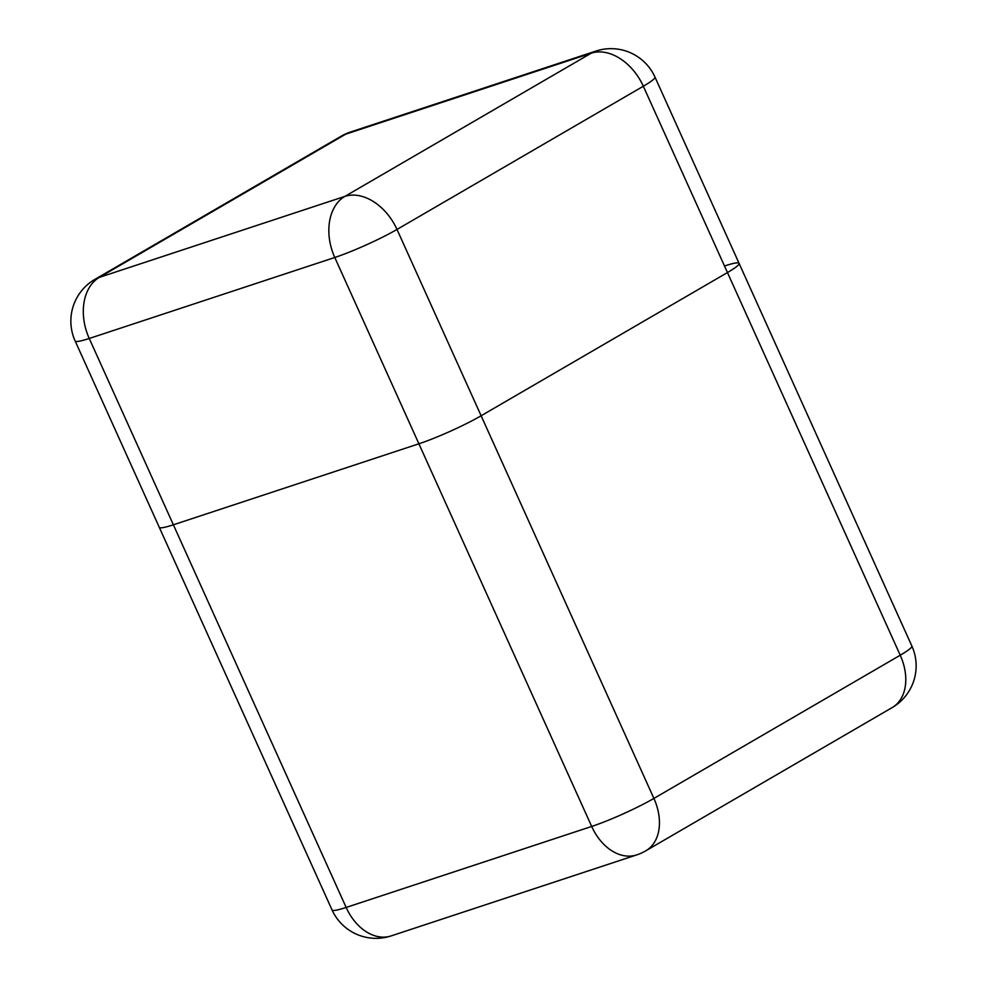 <?xml version="1.0" encoding="UTF-8"?>
<svg xmlns="http://www.w3.org/2000/svg" width="987" height="987" viewBox="0 0 987 987"><rect width="100%" height="100%" fill="white"/><g stroke="black" fill="none" stroke-linecap="round" stroke-linejoin="round"><path stroke-width="1.48" d="M159.252 527.268A48.252 5.034 -24.3 0 0 159.265 527.292A48.252 5.034 -24.3 0 0 173.367 524.8L418.907 443.792A48.252 5.034 -24.3 0 0 481.125 415.761L727.456 272.56A48.252 5.034 -24.3 0 0 739.09 263.369A48.252 5.034 -24.3 0 0 724.976 265.861M911.865 646.029A48.252 5.034 155.7 0 1 900.23 655.22L643.327 86.239L396.996 229.44L653.9 798.421L900.23 655.22A48.252 33.694 -120.2 0 1 892.137 707.605A48.252 48.252 0 0 0 911.865 646.029L739.09 263.369A48.252 5.034 155.7 0 1 727.456 272.56L481.125 415.761A48.252 5.034 155.7 0 1 418.907 443.792L173.367 524.8A48.252 5.034 155.7 0 1 159.265 527.292L332.039 909.94A48.252 48.252 0 0 0 391.136 935.91A48.252 34.187 71.7 0 1 346.153 907.448L591.682 826.452L334.778 257.484L89.249 338.479L346.153 907.448A48.252 5.034 155.7 0 1 332.039 909.94M636.677 854.915A48.252 48.252 0 0 0 645.806 850.806A48.252 33.694 59.8 0 0 653.9 798.421A48.252 5.034 155.7 0 1 591.682 826.452A48.252 34.187 71.7 0 0 636.677 854.915L391.136 935.91M99.366 277.372L344.907 196.376L591.238 53.175L345.697 134.17L99.366 277.372A48.252 33.694 -120.2 0 0 94.863 279.395A48.252 48.252 0 0 0 75.135 340.971A48.252 5.034 -24.3 0 0 89.249 338.479A48.252 34.187 71.7 0 1 99.366 277.372M341.194 136.194A48.252 33.694 59.8 0 1 345.697 134.17A48.252 34.187 71.7 0 1 350.323 132.085A48.252 48.252 0 0 0 341.194 136.194L94.863 279.395M334.778 257.484A48.252 5.034 -24.3 0 0 396.996 229.44A48.252 33.694 59.8 0 0 344.907 196.376A48.252 34.187 71.7 0 0 334.778 257.484M654.961 77.06A48.252 48.252 0 0 0 595.864 51.09A48.252 34.187 71.7 0 0 591.238 53.175A48.252 33.694 -120.2 0 1 643.327 86.239A48.252 5.034 -24.3 0 0 654.961 77.06L739.09 263.369M892.137 707.605L645.806 850.806M75.135 340.971L159.265 527.292M595.864 51.09L350.323 132.085"/></g></svg>
